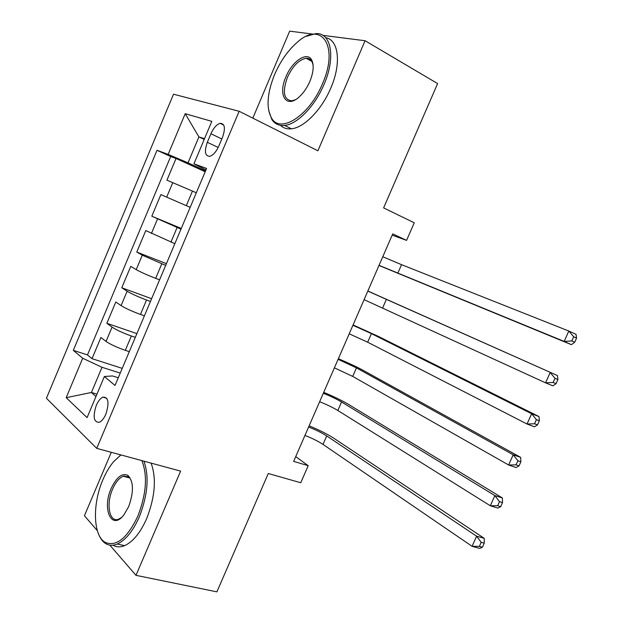 <?xml version="1.0" encoding="UTF-8"?>
<svg xmlns="http://www.w3.org/2000/svg" width="623" height="623" viewBox="0 0 623 623"><rect width="100%" height="100%" fill="white"/><g stroke="black" fill="none" stroke-linecap="round" stroke-linejoin="round"><path stroke-width="0.93" d="M124.265 475.933L123.845 476.408M105.879 414.108C109.461 402.668 108.457 397.007 102.873 397.124C100.389 398.268 98.193 401.01 96.285 405.355C92.687 416.771 93.715 422.417 99.376 422.293C101.822 421.132 103.994 418.407 105.879 414.108M111.291 452.314L84.424 515.743L97.328 530.656M173.506 94.205L46.429 398.276L96.736 448.365L239.154 111.276L173.506 94.205M312.551 34.055L289.672 31.15L252.829 118.136M109.85 545.133L135.978 575.341L216.897 591.85L268.279 473.511L300.753 482.747L308.198 465.685L295.73 456.62M239.154 111.276L317.901 150.789L365.062 40.729L322.893 35.371M365.062 40.729L437.611 83.575L383.612 207.911L414.248 222.785L406.562 240.385L392.739 233.874L293.659 461.37L308.198 465.685M196.331 192.764L166.933 180.187L176.044 158.491L205.193 171.761M190.179 207.342L160.882 194.617L151.817 216.204L181.277 228.439M174.845 243.671L145.79 230.572L136.764 252.066L166.419 263.654M159.589 279.836L155.672 278.349C147.215 275.055 140.736 272.15 136.219 269.627L130.76 266.364L121.781 287.764L151.623 298.713M144.404 315.83L140.455 314.428C131.959 311.29 125.511 308.346 121.103 305.613L115.808 301.999L106.86 323.298L136.896 333.617M210.917 133.75L207.319 142.301C204.157 151.482 204.983 156.163 209.787 156.342C213.191 155.228 216.212 151.794 218.837 146.031L222.512 137.325C225.635 128.213 224.856 123.541 220.16 123.323C216.664 124.413 213.58 127.886 210.917 133.75L221.811 138.976M118.261 377.772L112.475 375.949L104.384 376.502L115.021 385.458L206.587 168.451L193.932 163.818L205.964 169.939M104.384 376.502L87.08 417.612L66.178 397.684L82.703 358.256L73.319 350.36L157.012 150.299L168.155 154.379L185.21 113.705L211.812 121.36L193.932 163.818M135.323 337.347L131.36 335.999C122.84 332.947 116.408 329.988 112.062 327.122L106.86 323.298M129.28 351.66L125.309 350.344L131.36 335.999M150.47 301.454L146.53 300.013C138.057 296.813 131.593 293.885 127.139 291.237L121.781 287.764M165.687 265.39L142.285 255.189L136.764 252.066M180.974 229.163L151.817 216.204M176.044 158.491L170.679 156.521L87.477 354.915L92.017 358.669L122.233 368.372M125.309 350.344C116.774 347.354 110.357 344.379 106.05 341.427L100.918 337.464L92.017 358.669M204.204 139.42L198.916 136.912L188.014 162.844L168.155 154.379M205.574 170.85L188.014 162.844M135.978 575.341L180.631 471.12L96.736 448.365M392.186 235.144L406.562 240.385M204.508 138.695L198.916 136.912L185.21 113.705M96.954 394.141L91.417 392.474L95.95 396.532M120.239 373.084L102.008 367.29L91.417 392.474L66.178 397.684M170.679 156.521L157.012 150.299M87.477 354.915L73.319 350.36M82.703 358.256L102.008 367.29M382.779 256.746L401.547 264.674L568.83 331.039L576.034 334.349L576.571 338.102L573.682 336.778L571.805 340.945L574.694 342.253L576.571 338.102M379.033 265.343L564.165 341.42L568.83 331.039L573.682 336.778M571.805 340.945L564.165 341.42L571.384 344.675L378.979 265.476M571.384 344.675L574.694 342.253M322.449 83.825C339.418 45.931 321.297 20.107 297.148 42.403C287.896 50.502 280.381 61.225 274.579 74.581C267.096 93.279 266.068 107.756 271.511 117.996C280.163 134.179 309.343 115.823 322.449 83.825M306.547 36.259L315.697 33.642C331.218 32.17 335.945 57.402 324.007 84.455C314.856 106.315 297.21 124.288 284.649 125.402C279.026 125.978 274.735 123.977 271.784 119.398L268.638 110.263M309.865 81.395C307.186 87.555 303.759 92.601 299.585 96.534C286.455 109.298 277.515 95.366 285.957 76.777C292.327 60.898 307.56 50.852 311.843 60.299C314.117 65.438 313.455 72.47 309.865 81.395M313.112 65.197L312.045 61.732C310.752 59.278 308.79 58.118 306.158 58.251C298.993 59.637 292.748 66.007 287.421 77.369C282.258 91.931 283.699 99.75 291.751 100.817L295.271 99.773M325.712 37.699C338.756 39.779 341.56 63.593 330.758 88.147C321.639 109.905 303.977 127.754 291.362 128.805C286.969 129.265 283.348 128.112 280.498 125.348M308.961 59.816L310.036 59.302M120.924 454.922L113.705 461.557C109.578 466.456 105.988 472.499 102.92 479.694C92.297 503.851 92.998 535.671 105.162 542.337C116.33 547.01 127.224 538.288 137.839 516.171C146.389 493.93 147.721 475.404 141.849 460.599M119.959 455.608L120.862 454.907M143.921 461.168C149.333 476.416 147.791 494.989 139.303 516.895C132.979 531.123 125.628 540.172 117.256 544.035C113.004 545.787 109.181 545.662 105.801 543.661C102.818 541.831 100.451 538.739 98.707 534.386M128.673 506.6L123.954 514.793C111.688 531.302 101.713 509.077 111.229 488.37C116.548 477.109 122.1 472.779 127.886 475.396C133.672 481.408 133.929 491.812 128.673 506.6M127.886 475.396L128.47 476.727L123.206 476.245C119.149 477.966 115.621 482.233 112.615 489.047C105.739 504.256 109.461 523.421 118.861 519.052L121.454 517.518M151.101 463.107C156.591 478.324 155.111 496.835 146.662 518.64C140.346 532.813 132.995 541.815 124.592 545.647C120.278 547.399 116.408 547.243 112.973 545.195M367.819 291.097L557.476 375.576L367.858 291.011M364.089 299.655L545.553 382.834L550.195 372.499L554.992 378.325L553.123 382.467L556.051 383.682L557.904 379.547L554.992 378.325M556.051 383.682L552.858 385.847L545.553 382.834L553.123 382.467M557.904 379.547L557.476 375.576M352.922 325.292L371.417 333.632L531.653 413.75L539.02 416.585L378.27 336.358L353.077 324.933M349.215 333.819L367.671 342.206L527.035 424.022L531.653 413.75L536.395 419.653L534.542 423.772L537.493 424.886L539.347 420.774L536.395 419.653M537.493 424.886L534.425 426.802L527.035 424.022L534.542 423.772M539.347 420.774L539.02 416.585M338.094 359.346L356.449 367.882L513.212 454.774L520.664 457.383L363.357 370.444C356.878 366.924 348.553 363.014 338.367 358.716M334.395 367.835L352.719 376.417L508.617 464.999L513.212 454.774L517.9 460.755L516.054 464.851L519.045 465.879L520.883 461.791L517.9 460.755M519.045 465.879L516.085 467.546L508.617 464.999L516.054 464.851M520.883 461.791L520.664 457.383M323.329 393.253C330.766 396.283 336.841 399.195 341.552 401.983L494.872 495.589L502.395 497.964L348.506 404.382C342.159 400.612 333.897 396.602 323.719 392.342M319.646 401.703C327.091 404.724 333.149 407.652 337.837 410.487L490.301 505.759L494.872 495.589L499.498 501.647L497.668 505.72L500.69 506.655L502.52 502.59L499.498 501.647M500.69 506.655L497.847 508.08L490.301 505.759L497.668 505.72M502.52 502.59L502.395 497.964M308.626 427.012C316.071 429.987 322.099 432.962 326.717 435.936L476.618 536.193L484.227 538.334L333.726 438.179C327.503 434.161 319.311 430.041 309.14 425.836M304.959 435.43C312.403 438.39 318.423 441.38 323.018 444.401L472.07 546.309L476.618 536.193L481.197 542.322L479.375 546.379L482.428 547.22L484.25 543.17L481.197 542.322M482.428 547.22L479.702 548.396L472.07 546.309L479.375 546.379M484.25 543.17L484.227 538.334M140.455 314.428L146.53 300.013M155.672 278.349L161.778 263.864M170.951 242.098L177.088 227.551M186.308 205.683L192.468 191.066M166.668 197.164L172.797 182.594M106.05 341.427L112.062 327.122M121.103 305.613L127.139 291.237M136.219 269.627L142.285 255.189M151.412 233.485L157.51 218.977M218.19 147.449L207.319 142.301M401.547 264.674L397.762 273.326M386.447 299.227L382.686 307.84M371.417 333.632L367.671 342.206M356.449 367.882L352.719 376.417M341.552 401.983L337.837 410.487M326.717 435.936L323.018 444.401M106.813 398.307L102.873 397.124M223.719 125.059L220.16 123.323M291.362 128.805L284.649 125.402M306.158 58.251L311.897 61.451M312.045 61.732L311.843 60.299M271.511 117.996L271.784 119.398M124.592 545.647L117.256 544.035M123.206 476.245L129.802 477.95M105.162 542.337L105.801 543.661"/></g></svg>
